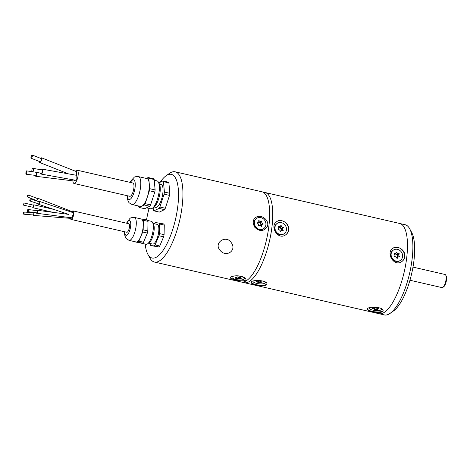 <?xml version="1.0" encoding="UTF-8"?>
<svg xmlns="http://www.w3.org/2000/svg" width="470" height="470" viewBox="0 0 470 470"><rect width="100%" height="100%" fill="white"/><g stroke="black" fill="none" stroke-linecap="round" stroke-linejoin="round"><path stroke-width="0.7" d="M154.418 262.031L241.133 281.982A46.283 15.263 -77 0 0 266.384 240.299A46.283 15.263 -77 0 0 261.89 191.766L175.175 171.82A46.283 15.263 103 0 1 179.669 220.348A46.283 15.263 103 0 1 154.418 262.031A46.283 15.263 103 0 1 149.877 257.995L147.862 254.299A42.917 14.153 -77 0 0 175.386 219.837A42.917 14.153 -77 0 0 166.245 175.674A42.917 14.153 -77 0 0 165.898 175.915A42.917 14.153 -77 0 0 160.111 182.272M165.898 175.915L169.323 173.465A46.283 15.263 103 0 1 169.699 173.207A46.283 15.263 103 0 1 175.175 171.82M231.146 278.546C234.653 280.602 248.994 282.441 245.393 278.428C243.683 276.777 240.793 275.896 236.733 275.796C233.901 275.861 231.904 276.266 230.752 277.006C230.065 277.523 230.194 278.034 231.146 278.546M220.125 250.369C213.204 242.82 226.123 234.495 231.175 242.526C237.327 250.569 225.917 257.942 220.125 250.369M254.811 227.304C259.751 231.922 263.964 231.569 267.448 226.252C269.504 220.536 262.066 214.725 257.19 216.623C252.854 218.773 252.061 222.334 254.811 227.304M154.595 223.785L154.706 223.514A13.043 4.301 103 0 1 155.547 222.527L163.889 223.973A13.043 4.301 103 0 1 164.277 225.089L164.083 234.659A13.043 4.301 103 0 1 163.619 236.809L159.759 246.004A13.043 4.301 103 0 1 158.925 246.991L150.582 245.54A13.043 4.301 103 0 1 150.194 244.424L150.212 243.507M158.801 182.895L162.92 180.927L168.342 182.172A15.904 5.246 103 0 1 168.889 182.883L169.823 193.299A15.904 5.246 103 0 1 169.529 195.385L165.317 208.263A15.904 5.246 103 0 1 164.476 209.638L159.336 212.099L153.913 210.854A15.904 5.246 103 0 1 153.373 210.143L153.15 207.699M149.061 208.416A42.917 14.153 -77 0 0 146.511 219.978M145.195 244.077A42.917 14.153 -77 0 0 147.862 254.299M40.355 173.083A2.526 1.157 -79.8 0 0 41.054 174.064A2.526 1.157 -79.8 0 0 42.641 171.785A2.526 1.157 -79.8 0 0 41.948 169.094A2.526 1.157 -79.8 0 0 41.066 169.6A2.526 1.157 -79.8 0 0 40.949 169.77M41.948 169.094L76.792 175.351L76.863 178.723L75.694 180.286L41.054 174.064M39.545 161.545A2.526 0.746 -68.4 0 0 39.75 162.532A2.526 0.746 -68.4 0 0 40.908 161.433A2.526 0.746 -68.4 0 0 41.607 157.838A2.526 0.746 -68.4 0 0 40.837 158.343A2.526 0.746 -68.4 0 0 40.784 158.413M41.607 157.838L76.587 171.673L76.504 175.298M35.45 175.392A2.526 0.57 -83 0 0 35.767 176.279A2.526 0.57 -83 0 0 36.425 175.01A2.526 0.57 -83 0 0 36.713 172.425M35.767 176.279L73.949 180.997L74.818 180.128M72.921 180.874A6.815 2.25 -77 0 0 74.043 183.47A6.815 2.25 -77 0 0 77.762 177.331A6.815 2.25 -77 0 0 77.104 170.187A6.815 2.25 -77 0 0 75.47 171.233M74.043 183.47L129.791 196.296A6.815 2.25 -77 0 0 133.509 190.156A6.815 2.25 -77 0 0 132.846 183.012L77.104 170.187M26.103 174.235A1.68 0.376 -83 0 0 26.567 173.295A1.68 0.376 -83 0 0 26.725 171.497A1.68 0.376 -83 0 0 26.514 170.898A1.68 0.376 -83 0 0 25.932 172.519A1.68 0.376 -83 0 0 26.103 174.235L35.867 175.445A1.68 0.376 -83 0 0 36.331 174.505A1.68 0.376 -83 0 0 36.495 172.707A1.68 0.376 -83 0 0 36.449 172.378M31.085 158.202L40.062 161.75A1.68 0.493 -68.4 0 0 40.209 161.739A1.68 0.493 -68.4 0 0 41.219 160.153A1.68 0.493 -68.4 0 0 41.295 158.619L32.324 155.071A1.68 0.493 -68.4 0 0 31.243 156.451A1.68 0.493 -68.4 0 0 31.085 158.202A1.68 0.493 -68.4 0 0 31.237 158.19A1.68 0.493 -68.4 0 0 32.248 156.604A1.68 0.493 -68.4 0 0 32.324 155.071M32.377 171.65L41.207 173.236A1.68 0.77 -79.8 0 0 42.265 171.714A1.68 0.77 -79.8 0 0 41.801 169.923L32.971 168.336A1.68 0.77 -79.8 0 0 32.042 169.347A1.68 0.77 -79.8 0 0 32.377 171.65A1.68 0.77 -79.8 0 0 33.435 170.128A1.68 0.77 -79.8 0 0 32.971 168.336M138.591 206.007L138.662 206.759A15.904 5.246 -77 0 0 139.202 207.47L144.625 208.715L146.904 207.623A14.306 4.718 -77 0 0 147.486 207.346L146.904 207.623M148.755 178.253A15.904 5.246 -77 0 0 148.215 177.542L153.631 178.788A15.904 5.246 103 0 1 154.178 179.499L148.755 178.253L149.172 182.871A14.306 4.718 -77 0 0 146.916 178.565L138.397 176.603A14.306 4.718 103 0 1 140.23 189.422A14.306 4.718 103 0 1 133.55 204.139A14.306 4.718 103 0 1 131.982 204.485L140.501 206.447A14.306 4.718 -77 0 0 141.488 206.377L139.202 207.47M149.766 206.254L144.349 205.008A15.904 5.246 -77 0 0 145.189 203.633L150.606 204.879A15.904 5.246 103 0 1 149.766 206.254L147.486 207.346M144.349 205.008L142.069 206.101A14.306 4.718 -77 0 0 147.051 197.917L145.189 203.633M154.818 192.001L149.395 190.755A15.904 5.246 -77 0 0 149.689 188.67L155.112 189.915A15.904 5.246 103 0 1 154.818 192.001L150.606 204.879M149.395 190.755L147.527 196.466A14.306 4.718 -77 0 0 149.278 184.046L149.689 188.67M146.346 178.43L148.215 177.542M154.137 206.994L155.776 207.37A11.779 3.883 -77 0 0 159.207 204.662A11.779 3.883 -77 0 0 162.925 192.324A11.779 3.883 -77 0 0 161.057 184.405L159.418 184.029M162.92 180.927A15.904 5.246 103 0 1 163.466 181.637L164.4 192.054A15.904 5.246 103 0 1 164.106 194.139L159.894 207.017A15.904 5.246 103 0 1 159.06 208.392L153.913 210.854M169.823 193.299L164.4 192.054M163.466 181.637L168.889 182.883M165.317 208.263L159.894 207.017M164.106 194.139L169.529 195.385M159.06 208.392L164.476 209.638M154.178 179.499L155.112 189.915M154.695 185.297A14.306 4.718 -77 0 0 154.589 184.123M152.474 199.168A14.306 4.718 -77 0 0 152.95 197.711M158.384 182.125L159.389 183.976A12.625 4.165 103 0 1 159.377 196.108A12.625 4.165 103 0 1 154.084 207.029L152.374 208.251A14.306 4.718 -77 0 0 157.121 200.238A14.306 4.718 -77 0 0 158.384 182.125A14.306 4.718 -77 0 0 156.98 180.88L154.242 180.251M146.487 207.822L150.564 208.762A14.306 4.718 -77 0 0 152.374 208.251M141.488 206.377A14.306 4.718 -77 0 0 142.069 206.101M147.051 197.917A14.306 4.718 -77 0 0 147.527 196.466M149.278 184.046A14.306 4.718 -77 0 0 149.172 182.871M142.663 243.249L138.016 242.179A13.043 4.301 -77 0 0 138.856 241.192L143.503 242.262A13.043 4.301 103 0 1 142.663 243.249L134.32 241.797A13.043 4.301 -77 0 1 134.214 241.551M148.021 221.346L143.374 220.277A13.043 4.301 -77 0 0 142.986 219.167L147.633 220.236A13.043 4.301 103 0 1 148.021 221.346L147.821 230.917A13.043 4.301 103 0 1 147.357 233.067L142.715 232.004L138.856 241.192M142.715 232.004A13.043 4.301 -77 0 0 143.18 229.848L147.821 230.917M143.374 220.277L143.18 229.848M141.217 218.985L142.986 219.167M138.016 242.179L136.171 241.991A11.779 3.883 -77 0 0 142.492 231.117A11.779 3.883 -77 0 0 141.294 219.002L134.326 217.399A11.779 3.883 103 0 1 135.472 229.748A11.779 3.883 103 0 1 129.044 240.364L136.012 241.962A11.779 3.883 -77 0 0 136.171 241.991L134.32 241.797M148.59 243.131L152.65 244.065A10.099 3.331 -77 0 0 158.249 234.565A10.099 3.331 -77 0 0 157.174 224.384L153.114 223.45M159.248 222.903A13.043 4.301 103 0 1 159.63 224.02L159.436 233.59A13.043 4.301 103 0 1 158.972 235.74L155.118 244.935A13.043 4.301 103 0 1 154.278 245.922L150.582 245.54M164.083 234.659L159.436 233.59M159.63 224.02L164.277 225.089M159.759 246.004L155.118 244.935M158.972 235.74L163.619 236.809M154.278 245.922L158.925 246.991M147.357 233.067L143.503 242.262M140.736 243.049L146.076 244.283A11.779 3.883 -77 0 0 146.235 244.306A11.779 3.883 -77 0 0 147.568 243.859L149.278 242.638A10.099 3.331 -77 0 0 153.602 233.496A10.099 3.331 -77 0 0 153.52 224.196L152.515 222.345A11.779 3.883 -77 0 0 151.358 221.317L147.739 220.483M147.568 243.859A11.779 3.883 -77 0 0 152.503 233.666A11.779 3.883 -77 0 0 152.515 222.345M70.435 218.35A4.377 1.445 -77 0 0 71.088 219.431L126.835 232.256A4.377 1.445 -77 0 0 129.467 226.893A4.377 1.445 -77 0 0 128.798 223.726L73.05 210.901A4.377 1.445 -77 0 0 71.986 211.588M27.624 209.867A1.093 0.482 -82.6 0 0 27.425 211.007A1.093 0.482 -82.6 0 0 27.771 211.67A1.093 0.482 -82.6 0 0 28.388 210.648A1.093 0.482 -82.6 0 0 28.053 209.503A1.093 0.482 -82.6 0 0 27.624 209.867M29.78 200.496A1.093 0.482 -71.5 0 0 30.004 201.013A1.093 0.482 -71.5 0 0 30.808 200.126A1.093 0.482 -71.5 0 0 30.697 198.939A1.093 0.482 -71.5 0 0 30.098 199.386A1.093 0.482 -71.5 0 0 29.78 200.496M27.507 196.93A1.093 0.311 -68.7 0 0 28.13 195.867A1.093 0.311 -68.7 0 0 28.177 194.915A1.093 0.311 -68.7 0 0 27.489 195.826A1.093 0.311 -68.7 0 0 27.378 196.954A1.093 0.311 -68.7 0 0 27.507 196.93M23.947 204.097L23.988 202.987L23.5 205.12L23.947 204.097M24.023 212.093A1.093 0.311 -85.4 0 0 23.917 212.017A1.093 0.311 -85.4 0 0 23.524 213.086A1.093 0.311 -85.4 0 0 23.741 214.197A1.093 0.311 -85.4 0 0 24.117 213.327A1.093 0.311 -85.4 0 0 24.023 212.093M27.771 211.67L36.772 212.845A1.093 0.482 -82.6 0 0 37.389 211.823A1.093 0.482 -82.6 0 0 37.054 210.678L28.053 209.503M30.004 201.013L38.616 203.892A1.093 0.482 -71.5 0 0 39.415 203.005A1.093 0.482 -71.5 0 0 39.31 201.812L30.697 198.939M27.378 196.954L36.401 200.479A1.093 0.311 -68.7 0 0 36.525 200.455A1.093 0.311 -68.7 0 0 37.154 199.392A1.093 0.311 -68.7 0 0 37.195 198.44L28.177 194.915M23.5 205.12L33.17 207.341L33.611 206.324L33.658 205.208L23.988 202.987M23.741 214.197L33.399 214.972A1.093 0.311 -85.4 0 0 33.775 214.097A1.093 0.311 -85.4 0 0 33.675 212.869A1.093 0.311 -85.4 0 0 33.57 212.787L23.917 212.017M36.313 212.787A1.516 0.664 -82.6 0 0 36.719 213.263A1.516 0.664 -82.6 0 0 36.907 213.227A1.516 0.664 -82.6 0 0 37.594 211.635A1.516 0.664 -82.6 0 0 37.106 210.26A1.516 0.664 -82.6 0 0 36.642 210.554A1.516 0.664 -82.6 0 0 36.601 210.619M38.176 203.745A1.516 0.664 -71.5 0 0 38.481 204.291A1.516 0.664 -71.5 0 0 39.721 202.552A1.516 0.664 -71.5 0 0 39.439 201.413A1.516 0.664 -71.5 0 0 38.869 201.671M36.407 200.843A1.516 0.429 -68.7 0 0 36.425 200.837A1.516 0.429 -68.7 0 0 37.289 199.362A1.516 0.429 -68.7 0 0 37.347 198.052A1.516 0.429 -68.7 0 0 36.919 198.334M36.125 200.373A1.516 0.429 -68.7 0 0 36.149 200.761M32.976 207.299L33.07 207.752L33.781 205.883L33.752 204.803L33.464 205.167M33.1 214.949A1.516 0.429 -85.4 0 0 33.364 215.389A1.516 0.429 -85.4 0 0 33.482 215.348A1.516 0.429 -85.4 0 0 33.91 213.944A1.516 0.429 -85.4 0 0 33.728 212.452M33.482 212.417A1.516 0.429 -85.4 0 0 33.276 212.763M72.868 212.845C73.531 212.816 73.543 213.656 72.891 215.354C72.738 217.163 72.362 217.91 71.775 217.598M72.891 215.354L72.239 215.201M38.481 204.291L68.685 214.385L37.106 210.26M72.879 212.593L72.65 211.847L37.347 198.052M71.681 217.833L71.14 218.409L33.364 215.389M71.088 219.431A4.377 1.445 -77 0 0 73.708 214.15A4.377 1.445 -77 0 0 73.72 214.067A4.377 1.445 -77 0 0 73.05 210.901M256.726 218.303L256.373 218.538A6.228 5.552 56.4 0 0 255.198 226.799A6.228 5.552 56.4 0 0 263.271 228.913L263.623 228.679A6.228 5.552 56.4 0 0 265.086 220.888A6.228 5.552 56.4 0 0 257.595 217.845A6.228 5.552 56.4 0 0 256.726 218.303A6.228 5.552 56.4 0 0 255.551 226.564A6.228 5.552 56.4 0 0 263.623 228.679M257.748 222.845A2.033 1.815 -123.6 0 1 257.519 223.291M260.186 225.53A2.033 1.815 -123.6 0 1 261.25 224.742A2.033 1.815 -123.6 0 1 260.198 222.439A2.033 1.815 -123.6 0 1 258.347 222.428M260.198 222.439L260.474 221.758M258.629 222.057A1.68 1.498 56.4 0 0 260.174 222.034L261.314 221.276A1.68 1.498 56.4 0 0 261.62 221L261.954 221.264A1.68 1.498 56.4 0 0 263.106 223.785L263.083 224.202A1.68 1.498 56.4 0 0 261.661 226.282L261.302 226.428A1.68 1.498 56.4 0 0 258.735 225.982L258.4 225.718A1.68 1.498 56.4 0 0 257.243 223.191L257.266 222.78A1.68 1.498 56.4 0 0 258.688 220.7L259.046 220.553A1.68 1.498 56.4 0 0 261.314 221.276M261.25 224.742L263.106 223.785M260.562 221.775L260.809 222.022A1.68 1.498 56.4 0 0 261.96 224.548L261.966 224.56M262.172 224.419L261.032 225.183A1.68 1.498 56.4 0 0 260.58 225.688M258.712 220.777L259.046 220.553M261.954 221.264L260.809 222.022L261.849 221.035M244.359 278.628A6.228 1.933 -173.6 0 0 237.003 275.908A6.228 1.933 -173.6 0 0 231.98 277.241A6.228 1.933 -173.6 0 0 237.955 279.856A6.228 1.933 -173.6 0 0 244.359 278.628L244.459 277.741A6.228 1.933 -173.6 0 0 244.459 277.653M235.934 278.404L235.652 278.275A1.68 0.523 -173.6 0 0 236.14 277.97A1.68 0.523 -173.6 0 0 235.135 277.37L235.276 277.253A1.68 0.523 -173.6 0 0 237.374 276.977A1.68 0.523 -173.6 0 0 237.368 276.901L237.791 276.918A1.68 0.523 -173.6 0 0 240.405 277.464L240.687 277.594A1.68 0.523 -173.6 0 0 240.199 277.899A1.68 0.523 -173.6 0 0 241.204 278.504L241.063 278.616A1.68 0.523 -173.6 0 0 238.96 278.892A1.68 0.523 -173.6 0 0 238.971 278.974L238.549 278.957A1.68 0.523 -173.6 0 0 235.934 278.404L235.964 278.17M238.966 277.406L238.784 279.004M238.731 277.353L238.549 278.957M244.012 282.64A46.283 15.263 -77 0 0 244.23 282.693A46.283 15.263 -77 0 0 269.48 241.01A46.283 15.263 -77 0 0 264.986 192.483A46.283 15.263 -77 0 0 264.763 192.436M262.107 191.825L264.986 192.488A46.277 15.263 103 0 1 269.48 241.01A46.277 15.263 103 0 1 244.23 282.687L241.357 282.029M395.364 253.724A2.033 1.815 -123.6 0 1 394.741 254.558M396.615 257.536A2.033 1.815 -123.6 0 1 397.514 257.349M397.638 257.266A2.033 1.815 -123.6 0 1 397.526 254.91A2.033 1.815 -123.6 0 1 395.417 253.688M281.213 230.647A2.033 1.815 -123.6 0 1 281.589 228.584A2.033 1.815 -123.6 0 1 279.662 226.963A2.033 1.815 -123.6 0 1 278.781 227.768M280.202 230.97A2.033 1.815 -123.6 0 1 280.854 230.888M399.206 256.92L399.6 256.655L399.43 257.014A1.68 1.498 56.4 0 0 397.943 257.061L396.798 257.824A1.68 1.498 56.4 0 0 396.78 257.836M397.526 254.91L398.237 254.722A1.68 1.498 56.4 0 0 398.037 257.008M395.816 253.424A1.68 1.498 56.4 0 0 398.008 254.352L398.237 254.722L399.382 253.959A1.68 1.498 56.4 0 0 399.6 256.655M396.398 252.478L396.821 252.196A1.68 1.498 56.4 0 0 399.153 253.594L398.008 254.352L399.382 253.959M394.559 254.252A1.68 1.498 56.4 0 0 394.653 254.2L395.793 253.436A1.68 1.498 56.4 0 0 396.422 252.19L396.821 252.196M281.589 228.584L282.323 228.502A1.68 1.498 56.4 0 0 281.636 230.435M280.055 226.546A1.68 1.498 56.4 0 0 282.153 228.103L282.323 228.485M283.298 227.345L282.153 228.103L283.469 227.738A1.68 1.498 56.4 0 0 283.24 230.382L283.011 230.7A1.68 1.498 56.4 0 0 280.672 231.569L280.273 231.493A1.68 1.498 56.4 0 0 278.164 229.718L277.993 229.325A1.68 1.498 56.4 0 0 278.222 226.681L278.452 226.364A1.68 1.498 56.4 0 0 280.79 225.494L281.189 225.571A1.68 1.498 56.4 0 0 283.298 227.345L283.486 227.504M279.662 226.963L279.75 226.487M278.687 227.392A1.68 1.498 56.4 0 0 279.039 227.221L280.185 226.464M397.943 257.061A1.68 1.498 56.4 0 0 397.315 258.312L396.915 258.3A1.68 1.498 56.4 0 0 394.583 256.908L394.353 256.538A1.68 1.498 56.4 0 0 394.136 253.847L394.306 253.489A1.68 1.498 56.4 0 0 395.793 253.436M372.275 308.543A1.68 0.523 -173.6 0 0 373.28 308.179A1.68 0.523 -173.6 0 0 372.792 307.738L373.074 307.668A1.68 0.523 -173.6 0 0 375.689 307.644L376.112 307.715A1.68 0.523 -173.6 0 0 376.1 307.756A1.68 0.523 -173.6 0 0 378.203 308.496L378.344 308.637A1.68 0.523 -173.6 0 0 377.339 308.996A1.68 0.523 -173.6 0 0 377.827 309.436L377.545 309.513A1.68 0.523 -173.6 0 0 374.931 309.53L374.508 309.466A1.68 0.523 -173.6 0 0 374.52 309.424A1.68 0.523 -173.6 0 0 372.416 308.684L372.275 308.543M374.52 309.424L374.69 307.897L374.514 309.377M374.878 307.885L374.696 309.536M375.119 307.862L374.931 309.53M282.887 230.617L283.24 230.382M280.649 225.935L281.189 225.571M256.038 281.642A1.68 0.523 -173.6 0 0 257.319 281.283A1.68 0.523 -173.6 0 0 257.019 280.931L257.354 280.878A1.68 0.523 -173.6 0 0 260.086 281.019L260.486 281.107A1.68 0.523 -173.6 0 0 260.421 281.23A1.68 0.523 -173.6 0 0 262.237 281.953L262.307 282.094A1.68 0.523 -173.6 0 0 261.02 282.458A1.68 0.523 -173.6 0 0 261.326 282.811L260.991 282.864A1.68 0.523 -173.6 0 0 258.259 282.723L257.86 282.635A1.68 0.523 -173.6 0 0 257.924 282.511A1.68 0.523 -173.6 0 0 256.109 281.783L256.038 281.642M258.195 281.113L258.012 282.711M258.435 281.154L258.259 282.723M261.026 282.523L260.991 282.864M401.603 252.343A6.228 5.552 56.4 0 0 393.419 250.064A6.228 5.552 56.4 0 0 392.244 258.324A6.228 5.552 56.4 0 0 400.317 260.433A6.228 5.552 56.4 0 0 401.603 252.343M369.12 307.897L369.126 307.856A6.228 1.933 -173.6 0 0 369.12 307.897A6.228 1.933 -173.6 0 0 375.095 310.511A6.228 1.933 -173.6 0 0 381.499 309.284A6.228 1.933 -173.6 0 0 381.258 308.649M285.96 226.581A6.228 5.552 56.4 0 0 277.282 223.344A6.228 5.552 56.4 0 0 276.107 231.604A6.228 5.552 56.4 0 0 284.18 233.719A6.228 5.552 56.4 0 0 285.96 226.581M252.983 281.178L252.989 281.136A6.228 1.933 -173.6 0 0 252.983 281.178A6.228 1.933 -173.6 0 0 258.958 283.792A6.228 1.933 -173.6 0 0 265.362 282.564A6.228 1.933 -173.6 0 0 265.286 282.176A6.228 1.933 -173.6 0 0 265.115 281.93M393.419 250.064L393.067 250.299A6.228 5.552 56.4 0 0 390.787 254.17A6.228 5.552 56.4 0 0 393.637 260.362A6.228 5.552 56.4 0 0 399.964 260.674L400.317 260.433M277.282 223.344L276.93 223.585A6.228 5.552 56.4 0 0 275.755 231.839A6.228 5.552 56.4 0 0 283.827 233.954L284.18 233.719M401.697 261.637A7.996 7.126 56.4 0 0 404.535 256.738A7.996 7.126 56.4 0 0 400.922 248.818A7.996 7.126 56.4 0 0 392.844 248.325M367.329 308.872A7.996 2.485 -173.6 0 0 372.205 311.375A7.996 2.485 -173.6 0 0 383.062 310.582M276.707 221.605A7.996 7.126 -123.6 0 1 287.757 225.817A7.996 7.126 -123.6 0 1 288.398 230.018A7.996 7.126 -123.6 0 1 285.554 234.924M266.925 283.862A7.996 2.485 6.4 0 1 266.437 284.344A7.996 2.485 6.4 0 1 256.068 284.656A7.996 2.485 6.4 0 1 251.192 282.159M404.852 256.526C405.851 250.263 397.409 244.864 392.932 248.266C385.465 252.637 393.972 267.365 401.785 261.579C403.542 260.374 404.564 258.688 404.852 256.526M372.193 311.516C378.238 312.961 381.869 312.785 383.085 310.976C384.078 306.587 367.046 306.135 367.199 309.195C367.276 310.03 368.938 310.805 372.193 311.516M288.715 229.807C288.427 231.963 287.405 233.649 285.648 234.865C277.841 240.652 269.328 225.917 276.795 221.546C281.272 218.15 289.708 223.532 288.715 229.807M256.05 284.796C252.807 284.086 251.139 283.316 251.056 282.476C250.91 279.415 267.947 279.873 266.948 284.262C265.732 286.066 262.101 286.242 256.05 284.796M264.986 192.483L399.706 223.473A46.283 15.263 103 0 1 404.2 272.001A46.283 15.263 103 0 1 378.949 313.69L244.23 282.693M384.154 314.882A46.283 15.263 -77 0 0 390.218 313.29A46.283 15.263 -77 0 0 409.623 273.252A46.283 15.263 -77 0 0 409.67 228.761A46.283 15.263 -77 0 0 404.905 224.678M399.923 223.532L405.122 224.725A46.277 15.263 103 0 1 409.623 273.252A46.277 15.263 103 0 1 384.372 314.929L379.173 313.737M445.695 275.073L446.2 276.002A5.893 1.945 103 0 1 446.5 279.938A5.893 1.945 103 0 1 443.721 286.759L442.869 287.37A6.733 2.221 -77 0 0 446.042 279.574A6.733 2.221 -77 0 0 445.695 275.073A6.733 2.221 -77 0 0 445.037 274.486L412.977 267.113M409.957 280.238L442.017 287.611A6.733 2.221 -77 0 0 442.869 287.37M409.67 228.761L411.679 232.456A42.917 14.153 103 0 1 411.638 273.716A42.917 14.153 103 0 1 393.649 310.84L390.218 313.29M127.399 195.749A10.099 3.331 -77 0 0 131.894 197.341A10.099 3.331 -77 0 0 135.225 183.359A10.099 3.331 -77 0 0 130.642 182.137A10.099 3.331 -77 0 0 130.454 182.46M134.167 217.369A11.779 3.883 103 0 1 134.326 217.399L130.924 217.786L129.961 218.356L126.495 223.197M124.844 231.798A7.573 2.497 -77 0 0 128.169 233.866A7.573 2.497 -77 0 0 130.701 222.856A7.573 2.497 -77 0 0 126.806 223.268M39.75 162.532L68.297 173.824M32.26 171.609L26.514 170.898M138.397 176.603C135.818 176.561 134.385 176.826 134.097 177.396L130.924 180.833L130.084 182.378M131.982 204.485L129.197 202.858L128.463 201.894L127.305 198.781L127.023 195.661M129.044 240.364L126.166 238.537L125.549 237.614L124.679 234.918L124.532 231.722M36.719 213.263L71.998 217.874M39.439 201.413L73.185 212.693M33.07 207.752L53.01 212.334M33.752 204.803L53.815 209.414M257.243 223.185L258.177 222.557M258.641 225.964L259.035 225.706M232.074 276.413L231.98 277.241M236.21 277.341L236.14 277.97M240.246 277.482L240.199 277.899M239.124 277.429L238.96 278.892M373.333 307.738L373.28 308.179M377.404 308.42L377.339 308.996M280.261 231.275L281.277 230.6M282.153 228.596L283.293 227.838M257.366 280.884L257.319 281.283M258.083 281.095L257.924 282.511M261.103 281.742L261.02 282.458M381.552 308.825L381.499 309.284M265.409 282.112L265.362 282.564"/></g></svg>
